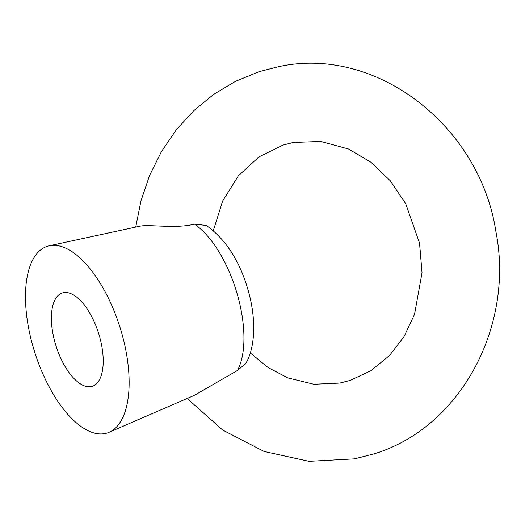 <?xml version="1.0" encoding="UTF-8"?>
<svg xmlns="http://www.w3.org/2000/svg" width="525" height="525" viewBox="0 0 525 525"><rect width="100%" height="100%" fill="white"/><g stroke="black" fill="none" stroke-linecap="round" stroke-linejoin="round"><path stroke-width="0.79" d="M49.238 245.785L139.663 226.236C148.785 224.083 176.334 228.985 194.427 224.116L206.397 225.468C225.527 239.151 239.315 260.321 247.767 288.986C250.917 299.696 252.827 310.255 253.509 320.65C254.402 338.992 251.816 353.286 245.746 363.523L237.497 370.447L194.394 395.338L109.147 432.265A98.031 44.408 72.2 0 1 33.469 348.121A98.031 44.408 72.2 0 1 49.238 245.785A98.031 44.408 72.2 0 1 121.157 331.131A98.031 44.408 72.2 0 1 109.147 432.265M99.232 335.383A49.015 22.201 -107.8 0 0 62.317 292.963A49.015 22.201 -107.8 0 0 55.394 343.875A49.015 22.201 -107.8 0 0 92.308 386.295A49.015 22.201 -107.8 0 0 99.232 335.383M237.497 370.447A85.516 38.738 -107.8 0 0 236.985 293.206A85.516 38.738 -107.8 0 0 194.427 224.116M213.327 230.626L222.692 200.95L238.35 175.855L258.93 156.936L282.903 145.117L293.232 142.465L320.86 141.455L348.548 149.002L371.004 162.278L390.252 180.725L405.707 203.72L419.541 243.147L422.034 272.757L414.547 314.344L404.001 336.643L389.668 355.373L371.123 370.604L350.175 380.422L339.852 383.073L313.878 384.267L287.759 377.882L268.157 367.592L250.268 352.931M135.732 227.082L141.041 200.622L149.664 175.284L161.47 151.554L176.262 129.872L193.777 110.67L213.721 94.343L235.699 81.231L259.291 71.617L278.545 66.675C376.261 45.163 479.811 125.98 495.863 231.335C514.71 326.064 460.523 427.967 373.793 453.922L354.533 458.863L309.008 461.337L264.108 451.467L222.666 430.021L187.162 398.475"/></g></svg>
